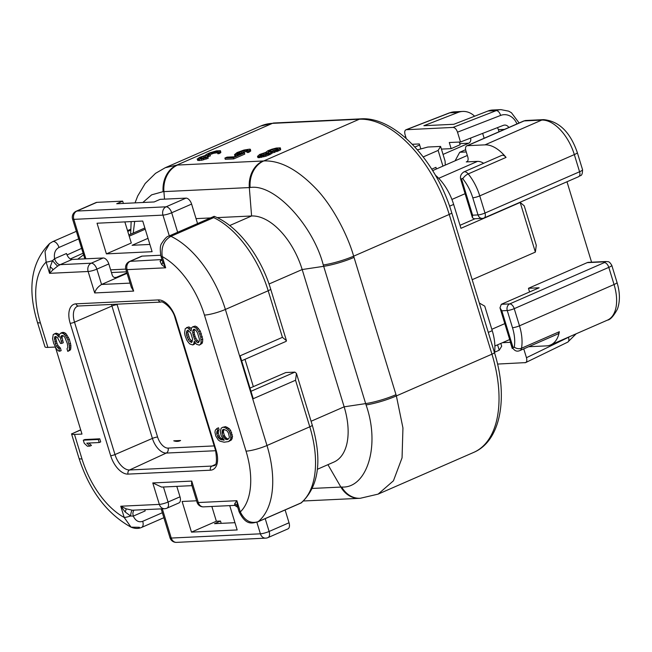 <?xml version="1.0" encoding="UTF-8"?>
<svg xmlns="http://www.w3.org/2000/svg" width="652" height="652" viewBox="0 0 652 652"><rect width="100%" height="100%" fill="white"/><g stroke="black" fill="none" stroke-linecap="round" stroke-linejoin="round"><path stroke-width="0.98" d="M106.406 253.872L97.042 223.22L142.739 221.052L152.103 251.696L106.406 253.872L131.296 243L124.85 221.9M229.74 505.618L237.173 529.946L191.476 532.122L182.112 501.478L196.594 500.785M211.851 506.474L216.366 521.25L220.49 521.054L221.191 523.344M285.111 509.954L289.032 522.774A6.504 3.578 66.4 0 1 287.891 528.911L267.98 537.607A6.504 3.578 -113.6 0 0 269.121 531.47A6.504 1.117 163 0 1 260.401 533.817L256.864 522.252M96.83 202.356L76.92 211.052A6.504 3.578 -113.6 0 0 76.194 211.215L96.105 202.527A6.504 3.578 66.4 0 1 96.83 202.356L122.674 201.134L123.375 203.424M122.674 201.134L116.708 203.742L154.157 201.957L160.131 199.349L185.975 198.126A6.504 3.578 66.4 0 1 191.598 204.076L197.556 223.579M176.537 542.374A6.504 5.314 -92.7 0 1 171.256 538.055A6.504 1.117 163 0 1 170.009 537.786A6.504 6.504 0 0 0 176.537 542.374L265.682 538.144A6.504 5.314 -92.7 0 1 260.401 533.817L171.256 538.055L162.315 508.829M164.516 199.145L163.913 191.615L163.106 191.655A26.023 21.329 -92.6 0 1 176.847 165.086L263.742 160.954L359.317 119.226L272.422 123.358A104.084 57.286 66.4 0 0 260.751 126.032L165.225 167.735L176.847 165.086L272.422 123.358A6.504 5.314 -92.7 0 1 273.987 122.992L360.882 118.86C394.998 116.333 436.514 161.28 451.706 212.715L494.428 352.455C508.438 397.003 500.972 440.923 473.662 452.415A104.084 57.286 66.4 0 0 491.95 354.183A6.504 1.117 -17 0 0 494.428 352.455M276.692 149.927L269.765 151.818M267.516 153.839L261.574 155.494M266.016 152.16L267.907 150.751L271.794 149.251L276.334 148.045L280.336 147.857L278.168 149.773L271.085 152.087L271.542 153.473L271.02 153.994L265.935 156.211L258.722 157.702L257.899 157.58L257.524 156.358L259.683 154.442L266.065 152.323M280.336 147.857L280.686 149.577L280.164 150.09L271.485 153.301M244.394 152.861L244.769 154.084L233.75 158.892L225.266 159.3L224.891 158.069L233.375 157.67L244.394 152.861L237.45 153.848L236.978 153.375L238.771 152.299L245.926 150.147L247.996 150.213L246.709 151.264L248.208 151.191L250.344 149.773L250.368 149.275L249.545 149.153L243.856 150.082L237.1 152.544L234.508 154.646L241.028 153.839L234.247 156.798L227.002 157.148L224.891 158.069M236.138 155.975L234.883 155.869L234.508 154.646M250.368 149.275L250.718 150.995L248.583 152.421L247.084 152.486L246.709 151.264M246.733 151.354L238.648 153.79M220.555 151.028L220.832 152.584L219.039 153.66L217.792 153.717L217.418 152.495L219.683 151.892L220.4 150.702L216.407 150.889L209.675 152.861L206.537 154.328L205.763 154.858L206.162 155.168L199.333 157.474L197.344 159.218L203.188 158.607L207.825 157.067L201.533 158.355L199.814 157.947L203.62 156.276L210.009 154.654L208.037 154.255L210.922 152.804L217.458 151.5L218.363 151.786L217.418 152.495M217.491 152.739L213.742 153.253L209.83 154.663M210.009 154.654L210.384 155.885L201.639 158.338M207.825 157.067L208.2 158.297L201.712 160.253L197.719 160.441L197.189 158.892M263.913 156.798L263.538 155.575L261.02 156.187L261.395 157.417M261.02 156.187L259.349 156.431L259.724 157.662M259.349 156.431L258.347 156.48L258.722 157.702M258.347 156.48L257.524 156.358M280.311 148.346L280.686 149.577M279.789 148.868L280.164 150.09M278.168 149.773L278.543 150.995M276.896 150.327L277.271 151.549M274.28 151.272L274.655 152.503M272.014 151.875L272.389 153.098M271.167 152.242L270.645 152.764L271.02 153.994M270.645 152.764L269.447 153.481L269.822 154.703M269.447 153.481L268.176 154.035L268.551 155.257M268.176 154.035L265.56 154.98L265.935 156.211M265.56 154.98L263.538 155.575M277.711 148.803L276.921 149.83L273.204 151.158L268.942 151.859L268.208 151.394L272.87 149.365L277.141 148.664L277.825 149.153M259.887 155.42L260.93 154.377L263.555 153.432L268.82 152.69L267.776 153.725L265.16 154.671L259.887 155.42M277.141 148.664L277.385 149.479M276.138 148.713L276.513 149.936M274.72 148.941L275.095 150.172M272.87 149.365L273.245 150.588M270.425 150.139L270.8 151.362M269.154 150.694L269.504 151.826M268.241 152.552L268.461 153.253M267.247 152.592L267.613 153.799M265.82 152.829L266.195 154.051M263.555 153.432L263.93 154.654M261.778 154.011L262.153 155.233M260.93 154.377L261.281 155.518M260.164 154.907L260.352 155.526M233.375 157.67L233.75 158.892M238.51 154.459L238.64 154.883M236.831 154.703L237.092 155.559M235.339 154.768L235.706 155.999M250.344 149.773L250.718 150.995M249.398 150.473L249.773 151.704M248.208 151.191L248.583 152.421M247.426 150.074L247.621 150.718M245.926 150.147L246.301 151.37M244.5 150.384L244.875 151.606M242.911 150.783L243.286 152.014M241.134 151.362L241.509 152.592M239.618 151.932L239.993 153.155M238.771 152.299L239.145 153.53M237.752 152.845L238.045 153.815M220.457 151.362L220.832 152.584M219.683 151.892L220.058 153.114M218.665 152.429L219.039 153.66M217.458 151.5L217.711 152.315M215.959 151.574L216.334 152.796M214.288 151.818L214.663 153.041M213.367 152.022L213.742 153.253M212.022 152.421L212.397 153.644M210.922 152.804L211.297 154.027M209.227 153.538L209.577 154.679M208.314 155.396L208.689 156.619M207.312 155.445L207.686 156.667M204.972 155.885L205.347 157.108M203.62 156.276L203.994 157.507M201.427 157.042L201.802 158.265M200.58 157.409L200.881 158.387M205.877 157.817L206.252 159.047M203.188 158.607L203.563 159.83M201.338 159.023L201.712 160.253M199.17 159.292L199.545 160.514M198.673 159.316L199.039 160.539M197.344 159.218L197.719 160.441M177.588 165.054A26.023 21.263 -92.7 0 0 163.913 191.615L250.132 187.523A26.023 21.198 -92.8 0 1 263.742 160.954C279.944 160.27 297.198 169.333 315.511 188.159C332.381 205.429 347.622 234.891 353.653 256.171L449.228 214.443A6.504 1.117 -17 0 0 451.706 212.715M250.132 187.523C274.842 183.318 313.286 226.024 323.278 264.989A26.023 4.401 -16.8 0 0 353.653 256.171L396.375 395.911L402.944 427.965L402.056 457.843L393.433 480.801L378.136 494.11M163.106 191.655L151.639 194.834L142.845 202.495M134.695 221.435L133.22 233.082M323.278 264.989L323.685 266.318A26.023 4.458 -17 0 0 354.02 257.393M269.023 284.011L302.178 269.537L323.685 266.318L366.065 404.933C380.744 446.449 366.432 488.69 341.697 487.036L340.882 487.077A26.023 21.263 87.3 0 0 359.415 498.332A26.023 21.263 87.3 0 0 359.814 498.307M217.1 217.621L251.599 215.983A58.55 32.225 -113.6 0 1 302.178 269.537L344.15 406.824A58.55 32.225 66.4 0 1 333.865 462.081L317.385 469.277M191.598 204.076L171.688 212.764A6.504 1.117 163 0 1 162.959 215.119L73.815 219.357L85.877 258.803M177.646 232.275L171.688 212.764A6.504 3.578 -113.6 0 0 166.064 206.814A6.504 5.314 87.3 0 0 162.959 215.119L169.316 235.91M185.975 198.126L166.064 206.814L76.92 211.052A6.504 5.314 87.3 0 0 73.815 219.357A6.504 1.117 -17 0 1 72.576 219.08L84.866 258.844M472.178 279.692L535.365 252.104L536.278 245.307L524.216 205.812L520.182 202.454L460.948 228.322L453.645 204.418L449.57 206.195M519.522 202.487L520.182 202.454L535.365 252.104M475.072 218.73L460.027 225.299M435.414 175.209A39.03 21.483 66.4 0 1 453.645 204.418M488.291 332.398L492.244 330.67L484.746 306.155L479.31 303.017M492.244 330.67A39.03 21.483 66.4 0 1 494.518 352.773M497.574 344.835L499.22 350.214L494.591 352.235M500.826 343.417L501.681 346.228L499.22 350.214M431.763 169.17L435.968 167.336L436.359 168.998M442.936 166.121L438.136 150.416L423.229 156.92M438.136 150.416L440.597 146.423L445.096 161.134L445.275 165.103M440.597 146.423L427.859 147.034L417.435 149.846M148.02 238.322L132.071 245.291L149.887 244.443M220.49 521.054L214.516 523.662L234.956 522.692M210.482 217.939L196.048 218.624M216.366 521.25L191.476 532.122M139.414 527.289L131.036 527.166L124.198 517.452L120.759 506.221L126.113 508.821A6.504 1.394 -61.1 0 1 125.176 511.975L120.759 506.221L159.341 504.387A6.504 1.117 -17 0 0 168.061 502.04L180.009 496.824L176.814 486.376M130.05 283.115L101.549 284.468L127.058 273.327M126.912 272.862L116.276 277.377A3.904 3.187 -92.7 0 1 115.363 277.589A3.904 3.187 -92.7 0 1 112.193 274.989L108.811 263.93A6.504 3.578 66.4 0 0 103.187 257.98L72.103 259.455A6.504 3.578 -113.6 0 1 66.48 253.506L54.572 258.705L52.543 260.629A6.504 1.117 163 0 1 46.121 262.096A68.957 37.946 -113.6 0 0 40.391 322.887L47.881 347.402L55.224 347.051M197.051 502.268L191.541 484.24L191.737 481.086L198.298 502.537A6.504 1.117 163 0 1 197.051 502.268A6.504 6.504 0 0 0 203.579 506.865A6.504 5.314 87.3 0 1 198.298 502.537L236.872 500.703L240.311 511.934A68.957 37.946 -113.6 0 0 246.04 451.151L204.443 315.087A68.957 37.946 -113.6 0 0 162.234 256.578L165.673 267.809L127.091 269.643A6.504 1.117 163 0 1 125.844 269.374L131.362 287.402L133.652 291.094L94.695 292.944L88.134 271.493L49.56 273.327L46.121 262.096L45.037 251.574L49.65 243.506C31.214 262.071 27.131 288.314 37.408 322.235A15.615 2.673 -17 0 0 40.391 322.887M163.465 487.011L168.061 502.04A6.504 3.578 66.4 0 1 166.92 508.177A6.504 6.504 0 0 1 164.63 508.715A6.504 5.314 87.3 0 1 159.341 504.387L152.78 482.936L161.647 487.093L191.973 485.65M180.009 496.824A6.504 3.578 66.4 0 1 178.868 502.961L166.92 508.177M144.874 509.652A6.504 3.578 -113.6 0 0 145.176 510.915L133.261 516.115L132.821 513.311L133.505 510.712A6.504 3.562 66.5 0 1 134.059 510.166L133.505 510.712M133.652 291.094L127.091 269.643A6.504 5.314 -92.7 0 1 130.196 261.338A6.504 3.578 -113.6 0 0 129.463 261.509L141.411 256.293A6.504 3.578 66.4 0 1 142.144 256.122L160.702 255.242M54.572 258.697A6.504 3.578 -113.6 0 0 60.196 264.655L91.239 263.196A6.504 3.578 66.4 0 1 96.863 269.146L101.549 284.468C97.833 286.872 95.551 289.7 94.695 292.944M108.811 263.93L96.863 269.146A6.504 1.117 163 0 1 88.134 271.493A6.504 5.314 87.3 0 1 91.239 263.196L103.187 257.98M55.526 347.524L81.981 434.077L74.491 434.428L81.989 458.943A68.957 37.946 -113.6 0 0 124.198 517.452A6.504 1.117 163 0 0 130.612 515.993L125.176 511.975M89.952 446.09L87.409 446.212L84.238 443.254L83.301 440.19L84.793 439.538L99.772 438.82L100.71 441.885L99.218 442.537L86.789 443.132L89.952 446.09L91.451 445.438L88.876 443.034M70.734 349.113L70.09 350.181L67.792 351.387L70.734 349.113L70.913 345.478L69.356 339.333L66.048 333.791L64.776 332.813L63.285 333.465L60.897 333.058L59.136 334.696L59.275 337.288L56.431 334.313L54.996 333.857L53.236 334.46L52.576 338.641L53.66 343.254L56.341 348.82L58.24 350.809L59.666 351.257L58.884 348.706L56.512 346.22L55.412 343.685L54.499 337.508L55.143 336.44L57.368 337.377L60.514 343.441L61.785 343.384L60.546 338.258L60.717 336.701L61.679 335.617L62.951 335.552L64.695 337.027L67.36 343.637L67.816 347.239L67.009 348.836L67.792 351.387M62.633 335.568L62.038 337.606L63.285 342.732L61.785 343.384M56.129 336.628L55.819 338.421L56.903 343.033L58.004 345.568L60.383 348.054L61.158 350.605L59.666 351.257M54.361 333.889L55.852 333.237L57.922 333.661L59.177 334.623L57.694 335.283M60.897 333.058L62.388 332.406L64.776 332.813M222.511 427.353L225.6 426.628L229.096 428.535L230.678 430.532L232.552 436.661L231.321 440.035L228.477 441.583L230.727 439.399L230.751 435.251L229.186 431.184L227.605 429.187L224.109 427.28L222.511 427.353L221.167 428.25L220.254 431.608L221.191 435.707L224.158 440.124L220.4 439.481L218.184 437.508L216.741 433.849L216.945 431.347L217.654 430.491L217.026 428.445L215.299 430.181L214.964 432.276L215.771 435.968L218.29 439.994L219.944 441.159L224.141 442.203L228.477 441.583M217.026 428.445L218.518 427.793L219.145 429.839L218.436 430.695L218.233 433.197L219.675 436.856L220.686 438.054L223.416 439.261M202.585 341.811L202.096 343.392L199.316 345.136L200.596 344.044L201.085 342.463L202.585 341.811L202.756 339.211L200.262 331.037L197.1 327.043L195.192 326.098L192.739 326.799L191.46 327.891L191.117 331.02L187.474 327.565L185.241 328.706L184.573 332.887L185.038 335.454L186.765 340.034L188.501 342.544L189.928 344.028L192.788 344.932L193.75 343.848L194.247 341.232L196.456 344.24L199.316 345.136M195.355 342.846L194.28 344.28L192.788 344.932M186.521 327.614L188.974 326.913L191.338 328.681M80.677 429.798L71.598 433.947A15.615 2.673 -17 0 0 74.491 434.428M47.881 347.402A15.615 2.673 163 0 1 44.988 346.913L37.408 322.235M249.993 388.095L285.82 372.545L294.908 372.113L296.464 373.433L312.259 425.096A6.504 1.117 -17 0 1 309.79 426.815A84.564 46.545 66.4 0 1 300.955 502.953L301.289 502.879C318.755 486.588 322.414 460.662 312.259 425.096M161.329 259.846L161.957 259.716M50.22 266.815L49.56 273.327L53.032 269.798A6.504 2.861 32.1 0 0 50.22 266.815L52.543 260.629A6.504 0.652 49.6 0 0 57.686 266.081L53.032 269.798M71.524 433.833L79.006 458.291C89.577 490.801 106.92 513.76 131.036 527.166L131.036 527.166C134.94 528.739 138.452 528.829 141.574 527.444L141.574 527.444A6.504 3.578 -113.6 0 0 142.715 521.307C138.778 522.635 135.624 520.899 133.261 516.115L130.612 515.993A6.504 1.483 -86.7 0 1 132.323 510.214L126.113 508.821M164.63 508.715L132.323 510.214M237.727 507.28L234.712 505.349L234.728 503.654L236.872 500.703L237.54 506.637L239.064 511.665A6.504 1.117 -17 0 0 240.311 511.934C244.761 520.752 250.71 523.988 258.143 521.649L300.955 502.953M204.443 315.087A15.615 2.673 163 0 0 225.38 309.447L266.978 445.503L309.79 426.815L295.543 380.238L253.237 398.706L240.115 355.805L282.43 337.337L268.192 290.759L225.38 309.447A84.564 46.545 -113.6 0 0 170.914 236.317C163.954 240.238 161.06 246.994 162.234 256.578A6.504 1.117 -17 0 1 160.995 256.309L162.593 261.476L165.673 267.809L161.655 264.63A6.504 4.099 159.1 0 0 162.593 261.476M162.014 259.692L161.932 259.74A6.504 3.602 66.4 0 1 161.28 259.863L160.074 261.216L161.655 264.63M76.325 231.338L52.641 241.672A6.504 3.578 66.4 0 1 58.99 247.458C55.265 249.48 53.79 253.229 54.572 258.705A6.504 3.562 66.5 0 0 60.155 264.671L57.686 266.081M83.301 440.19L98.281 439.472L99.772 438.82M98.281 439.472L99.218 442.537M68.59 350.833L70.09 350.181M60.717 336.701L62.209 336.049M60.546 338.258L62.038 337.606M61.166 341.338L62.657 340.686M54.499 337.508L55.99 336.856M54.328 339.073L55.819 338.421M54.792 341.64L56.284 340.988M55.412 343.685L56.903 343.033M56.512 346.22L58.004 345.568M57.62 347.728L59.112 347.076M58.884 348.706L60.383 348.054M54.996 333.857L56.488 333.205M56.431 334.313L57.922 333.661M62.168 333.001L63.668 332.349M69.234 349.765L69.422 346.13L67.865 339.985L65.656 335.943L63.285 333.465M64.556 334.443L66.048 333.791M65.656 335.943L67.156 335.291M66.92 337.956L68.411 337.304M67.865 339.985L69.356 339.333M69.112 344.069L70.603 343.417M69.422 346.13L70.913 345.478M69.405 348.201L70.897 347.549M224.109 427.28L225.6 426.628M225.951 428.022L227.442 427.37M227.605 429.187L229.096 428.535M229.186 431.184L230.678 430.532M230.123 433.213L231.623 432.561M230.751 435.251L232.242 434.599M231.052 437.313L232.552 436.661M230.727 439.399L232.218 438.747M229.822 440.687L231.321 440.035M217.654 430.491L219.145 429.839M216.945 431.347L218.436 430.695M216.684 432.61L218.175 431.958M216.741 433.849L218.233 433.197M217.491 436.302L218.982 435.65M218.184 437.508L219.675 436.856M219.194 438.706L220.686 438.054M220.4 439.481L221.892 438.829M221.476 439.839L222.976 439.187M223.514 440.157L224.003 439.945M200.596 344.044L202.096 343.392M194.239 342.267L194.752 342.047M193.75 343.848L195.241 343.197M187.474 327.565L188.974 326.913M189.064 328.526L190.555 327.875M190.49 330.01L191.166 329.716M201.085 342.463L200.8 337.296L198.762 331.689L195.6 327.695L192.739 326.799M193.701 326.75L195.192 326.098M195.6 327.695L197.1 327.043M197.026 329.187L198.518 328.535M198.762 331.689L200.262 331.037M199.862 334.231L201.354 333.579M200.8 337.296L202.291 336.644M201.264 339.863L202.756 339.211M282.43 337.337L286.456 340.694L286.155 341.346L241.639 360.784M295.543 380.238L296.464 373.433M160.074 261.216A6.504 4.605 -152.2 0 0 162.022 259.675M160.995 256.309C159.879 249.692 160.099 245.397 161.663 243.416C164.777 238.583 167.14 236.163 168.754 236.154L168.754 236.154A6.504 3.578 -113.6 0 1 170.914 236.317L213.717 217.621L214.223 216.342C237.54 225.551 260.808 256.122 270.661 289.032L286.456 340.694M234.712 505.349A6.504 5.436 98 0 1 235.38 505.398M223.457 429.383L226.7 430.475L228.404 432.879L229.341 436.979L229.072 438.234L227.54 439.554L225.502 439.236L222.902 436.041L221.973 431.942L222.625 429.839L223.457 429.383M199.357 338.918L199.341 340.988L198.534 342.585L197.58 342.626L195.836 341.159L194.573 339.146L192.699 333.017L192.715 330.939L193.522 329.35L194.475 329.301L196.219 330.776L197.483 332.789L199.357 338.918M186.325 333.319L186.659 331.232L187.939 330.132L190.791 333.107L192.666 339.236L191.688 342.39L189.781 341.444L188.2 339.447L186.635 335.381L186.325 333.319L187.817 332.667L189.691 338.795L192.218 341.518M226.578 439.595L228.51 438.926M225.502 439.236L226.994 438.584L228.078 438.943M224.614 438.446L226.105 437.794L226.994 438.584M223.603 437.256L225.095 436.604L226.105 437.794M222.902 436.041L224.402 435.389L225.095 436.604M222.03 433.181L223.522 432.529L224.402 435.389M221.973 431.942L223.473 431.29L223.522 432.529M222.242 430.687L223.734 430.035L223.473 431.29M222.625 429.839L223.693 429.375M224.043 429.358L223.734 430.035M197.58 342.626L198.778 342.104M195.836 341.159L197.328 340.507L198.917 341.844M194.573 339.146L196.073 338.494L197.328 340.507M193.636 337.117L195.127 336.465L196.073 338.494M193.008 335.071L194.5 334.419L195.127 336.465M192.699 333.017L194.198 332.365L194.5 334.419M192.715 330.939L194.206 330.287L194.198 332.365M194.638 329.439L194.206 330.287M186.659 331.232L188.151 330.58L187.817 332.667M191.052 342.422L191.892 342.055M189.781 341.444L191.272 340.792M188.2 339.447L189.691 338.795M187.254 337.418L188.754 336.766M186.635 335.381L188.126 334.729M177.393 441.371A23.741 13.064 66.4 0 1 173.758 440.825L180.588 440.499A23.741 13.064 66.4 0 1 180.05 440.76A23.741 13.064 66.4 0 1 177.393 441.371M482.659 133.391L484.143 138.257M566.987 181.769L591.576 262.202M497.533 364.069L525.61 362.61M512.708 348.201L512.227 348.437L512.855 348.404M499.016 131.761L498.381 129.675A6.112 4.996 87.3 0 0 497.378 127.67M474.607 116.219A21.728 17.751 87.3 0 0 462.7 111.435A21.728 17.751 87.3 0 0 458.063 112.429L423.89 125.706L453.849 124.279L488.022 111.003A21.728 17.751 -92.7 0 1 492.667 110.017L500.907 109.626A21.728 17.751 87.3 0 0 496.262 110.612L488.022 111.003M432.659 170.612L467.337 155.469M470.548 138.094L470.589 138.224A3.904 3.187 -92.7 0 1 468.731 143.204L443.042 154.418M455.096 160.816L459.733 152.275L465.642 149.699M466.262 151.965L459.733 152.275M512.496 327.703A5.208 0.888 -17 0 0 519.481 325.821A37.726 20.766 66.4 0 1 521.51 348.233A5.208 3.35 -169.9 0 1 514.249 347.027A32.527 17.897 -113.6 0 0 512.496 327.703L507.256 310.539A5.208 4.254 -92.7 0 1 509.734 303.897L501.306 304.297L539.139 287.785L528.462 288.29L529.587 291.949M528.462 288.29L587.199 262.642A5.208 4.254 -92.7 0 1 588.454 262.348L606.058 261.517A5.208 4.254 -92.7 0 0 604.803 261.811L587.199 262.642M512.227 348.437L510.353 342.316L502.48 342.691M524.966 362.765C526.734 362.43 527.232 360.743 526.466 357.712L523.76 348.877M528.699 346.717A5.208 2.861 -113.6 0 0 528.845 346.717L546.449 345.886A37.726 20.766 -113.6 0 0 550.679 344.916A37.726 20.766 -113.6 0 0 559.343 331.721A6.504 3.578 66.4 0 1 557.843 333.995L520.019 350.507A6.504 3.578 66.4 0 0 521.51 348.233L559.343 331.721M441.42 149.104L451.143 148.648L449.277 142.527L460.508 141.989L503.336 125.355A6.112 4.996 -92.7 0 1 504.648 125.078A6.112 4.996 -92.7 0 1 508.845 127.466M459.285 142.046L460.1 144.736L451.143 148.648M460.508 141.989L457.508 132.177C456.433 129.161 454.933 127.58 453.01 127.417L406.041 129.732M506.05 157.409L468.217 173.921A5.208 1.956 140.9 0 0 462.83 178.835A1.304 0.717 -113.6 0 0 461.877 178.485A1.304 0.717 -113.6 0 0 461.73 179.667A5.208 0.888 163 0 1 460.736 179.447C459.872 176.431 460.915 173.929 463.857 171.924L501.69 155.412A6.504 3.578 66.4 0 1 506.05 157.409A37.726 20.766 -113.6 0 0 484.99 144.858L467.386 145.689A5.208 2.861 -113.6 0 0 466.808 145.828A5.208 2.861 -113.6 0 0 465.887 150.734L467.761 156.863A5.208 2.861 66.4 0 1 466.848 161.778A5.208 2.861 66.4 0 1 466.27 161.916L477.5 161.378A20.815 11.459 66.4 0 1 483.645 163.285M420.833 148.925L419.309 143.953L412.3 144.279M458.063 112.429L449.823 112.82L406.571 129.626C404.794 129.96 404.297 131.639 405.071 134.671L406.245 138.501M501.306 304.297L499.986 307.842L501.82 310.8L512.684 346.318A1.304 0.717 -113.6 0 0 513.54 347.451A1.304 0.717 -113.6 0 0 514.249 347.027M501.82 310.8L507.256 310.539A5.208 0.888 -17 0 0 514.232 308.657A5.208 2.861 -113.6 0 0 509.734 303.897L604.314 262.609A2.6 0.448 -17 0 0 604.803 261.811M482.252 218.387L473.955 218.787L472.431 217.711L472.594 215.184L478.022 214.932A5.208 4.254 -92.7 0 0 482.252 218.387A5.208 5.208 0 0 0 484.086 217.964A5.208 2.861 -113.6 0 0 484.998 213.049A5.208 0.888 163 0 1 478.022 214.932L472.773 197.768A32.527 17.897 -113.6 0 0 462.83 178.835M110.612 269.838L125.779 269.113M366.065 404.933A26.023 4.523 -17.2 0 0 396.375 395.911L491.95 354.183L449.228 214.443A104.084 57.286 66.4 0 0 359.317 119.226A6.504 5.314 -92.7 0 1 360.882 118.86M127.759 231.427L130.653 230.164M229.7 225.543L251.599 215.983L249.317 187.556A26.023 21.263 -92.7 0 1 262.992 160.995M311.085 421.257L344.15 406.824L365.658 403.604A26.023 4.458 -17 0 0 395.992 394.68M341.697 487.036A26.023 21.198 87.2 0 0 360.222 498.291L378.136 494.118L473.662 452.415M327.932 464.672L340.882 487.077L312.422 488.429M253.343 386.644L244.989 359.317M129.218 236.187L145.225 229.194M289.032 522.774L269.121 531.47L265.201 518.65M116.276 277.377L114.434 277.467M152.78 482.936L191.737 481.086M161.989 259.553L130.196 261.338L142.144 256.122M116.977 304.174A12.111 6.667 -113.6 0 0 117.115 304.639A3.904 0.668 -17 0 0 111.932 306.032A16.015 8.81 66.4 0 1 111.5 304.435M117.115 304.639L157.588 437.027A3.904 0.668 -17 0 0 152.405 438.413L111.932 306.032L74.515 322.178A16.854 9.275 66.4 0 1 77.58 306.228L78.631 306A3.252 2.657 -92.7 0 1 75.982 303.84L158.387 299.92A20.106 11.068 66.4 0 1 175.763 318.315L216.236 450.703A20.106 11.068 66.4 0 1 210.449 470.198L128.045 474.11A20.106 11.068 66.4 0 1 110.669 455.715L70.196 323.335A20.106 11.068 66.4 0 1 75.982 303.84M157.588 437.027A12.111 6.667 -113.6 0 0 168.053 448.103A3.904 3.187 -92.7 0 1 166.244 453.067A16.015 8.81 66.4 0 1 152.405 438.413L114.988 454.558L74.515 322.178A3.252 0.554 163 0 1 70.196 323.335M168.053 448.103L214.19 445.911M215.657 450.719L166.244 453.067L129.552 469.978A16.854 9.275 66.4 0 1 114.988 454.558A3.252 0.554 163 0 1 110.669 455.715M80.726 429.961L71.598 433.947M70.334 258.95L83.024 253.245M67.026 254.948L81.541 248.412M58.99 247.458L78.631 238.885M60.196 264.655L72.103 259.455M142.715 521.307L162.356 512.733M250.971 391.298L294.908 372.113M215.168 464.583L211.957 466.066L129.552 469.978A3.252 2.657 87.3 0 0 128.045 474.11M216.236 450.703A3.252 0.554 163 0 1 215.608 450.565C217.116 460.768 216.554 465.781 213.946 465.585A16.854 9.275 66.4 0 1 211.957 466.066A3.252 2.657 87.3 0 0 210.449 470.198M79.006 458.291A15.615 2.673 -17 0 0 81.989 458.943M246.04 451.151A15.615 2.673 163 0 0 266.978 445.503A84.564 46.545 66.4 0 1 258.143 521.649A6.504 3.578 66.4 0 1 257.687 521.926L301.208 502.928M78.631 306L161.028 302.08A3.252 2.657 -92.7 0 1 158.387 299.92M161.028 302.08C161.036 300.344 172.47 306.742 175.135 318.184A3.252 0.554 -17 0 0 175.763 318.315M234.728 503.654A6.504 5.566 168.8 0 1 237.54 506.637M213.717 217.621A84.564 46.545 66.4 0 1 268.192 290.759A6.504 1.117 -17 0 0 270.661 289.032M491.82 329.293L504.811 323.62M465.088 193.693L451.909 199.447M406.147 129.691L449.293 112.926A5.208 2.893 -111.2 0 1 449.823 112.82A21.728 17.751 -92.7 0 1 454.46 111.826L462.7 111.435M543.613 119.642C559.008 121.125 570.239 132.087 577.297 152.527A7.808 1.337 163 0 1 574.331 154.597A37.726 20.766 -113.6 0 0 541.739 120.082L524.135 120.922A7.808 6.381 87.3 0 1 526.009 120.473L543.613 119.642A7.808 6.381 87.3 0 0 541.739 120.082L484.99 144.858M472.773 197.768A5.208 0.888 163 0 0 479.75 195.885L484.998 213.049L579.579 171.761L574.331 154.597L479.75 195.885A37.726 20.766 -113.6 0 0 468.217 173.921A6.504 3.578 66.4 0 0 463.857 171.924M578.699 176.651A5.208 2.861 66.4 0 0 579.579 171.761A7.808 1.337 -17 0 0 582.546 169.691C582.423 177.458 580.06 174.842 578.658 176.668L484.086 217.964M617.02 282.463A7.808 1.337 163 0 1 614.054 284.525L608.805 267.369A7.808 1.337 -17 0 0 611.78 265.299L617.02 282.463C620.044 292.455 620.182 301.33 617.428 309.097C613.605 316.138 610.272 319.822 607.428 320.14L550.679 344.916M604.314 262.609A5.208 2.861 66.4 0 1 608.805 267.369L514.232 308.657L519.481 325.821L614.054 284.525A37.726 20.766 66.4 0 1 607.428 320.14M525.724 362.545L567.737 342.129A5.208 2.828 -115.9 0 0 568.454 337.304A16.52 13.505 87.3 0 0 569.701 336.603M526.466 357.712L568.454 337.304M504.461 129.381L498.381 129.675M516.954 123.929A16.52 13.505 87.3 0 0 500.622 115.428A5.208 2.893 68.8 0 0 496.262 110.612L453.01 127.417M477.5 161.378L438.714 178.314M466.27 161.916L467.345 161.443M470.589 138.224L470.157 138.24M468.731 143.204L459.766 143.627M500.622 115.428L457.508 132.177M467.386 145.689L524.135 120.922A5.208 2.861 -113.6 0 0 523.515 121.068M405.911 137.409L405.308 137.678M419.627 144.997L414.925 147.05M512.684 346.318A5.208 0.888 163 0 1 511.681 346.098C513.833 350.662 516.604 352.129 520.019 350.507M461.73 179.667L472.594 215.184M161.174 508.878L170.009 537.786M260.751 126.032L273.987 122.992M130.677 229.251L127.515 230.629M165.225 167.735L155.518 173.359L145.184 183.497L137.719 195.975L135.037 202.87M131.15 221.607L130.653 234.198M360.222 498.291L303.539 500.981M76.194 211.215A6.504 6.504 0 0 0 72.576 219.08M83.513 254.85L77.718 259.186M128.851 234.989L144.858 227.996M111.443 272.544L126.594 271.819M265.682 538.144A6.504 6.504 0 0 0 267.98 537.607M129.463 261.509A6.504 6.504 0 0 0 125.844 269.374M235.013 505.373L203.579 506.865M175.135 318.184L215.608 450.565M52.641 241.672L49.65 243.506M163.872 517.712L141.574 527.444M257.687 521.926C253.098 522.733 246.285 526.702 239.064 511.665M214.133 216.342L168.754 236.154M509.685 339.545L494.884 346.008M577.297 152.527L582.546 169.691M567.737 342.129L576.197 333.775M449.293 112.926L454.46 111.826M519.122 122.983L511.453 112.755L508.666 111.158L500.907 109.626M526.009 120.473L523.548 121.052L466.808 145.828M611.78 265.299C608.74 260.555 608.569 262.039 606.058 261.517M405.674 136.635L404.631 137.091M511.69 346.106L499.986 307.842M472.431 217.711L460.736 179.447"/></g></svg>
